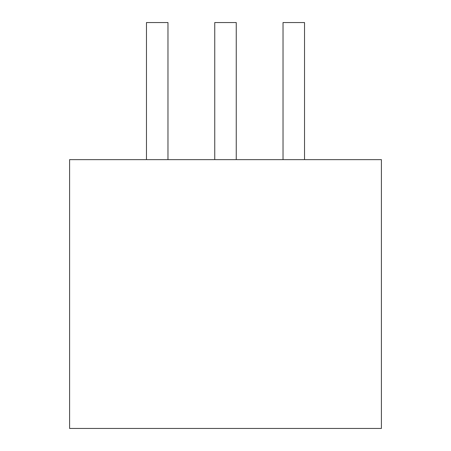 <?xml version="1.0" encoding="UTF-8"?>
<svg xmlns="http://www.w3.org/2000/svg" width="451" height="451" viewBox="0 0 451 451"><rect width="100%" height="100%" fill="white"/><g stroke="black" fill="none" stroke-linecap="round" stroke-linejoin="round"><path stroke-width="0.34" stroke-dasharray="2.25 1.69" d="M381.411 159.643L381.411 428.45L69.589 428.45L69.589 159.643L381.411 159.643M167.975 159.643L146.468 159.643L167.975 159.643M146.468 22.55L167.975 22.55M236.251 159.643L214.749 159.643L236.251 159.643M214.749 22.55L236.251 22.55M304.532 159.643L283.025 159.643L304.532 159.643M283.025 22.55L304.532 22.55"/><path stroke-width="0.68" d="M69.589 159.643L69.589 428.45L381.411 428.45L381.411 159.643L69.589 159.643M146.468 159.643L146.468 22.55L167.975 22.55L167.975 159.643M214.749 159.643L214.749 22.55L236.251 22.55L236.251 159.643M283.025 159.643L283.025 22.55L304.532 22.55L304.532 159.643"/></g></svg>
